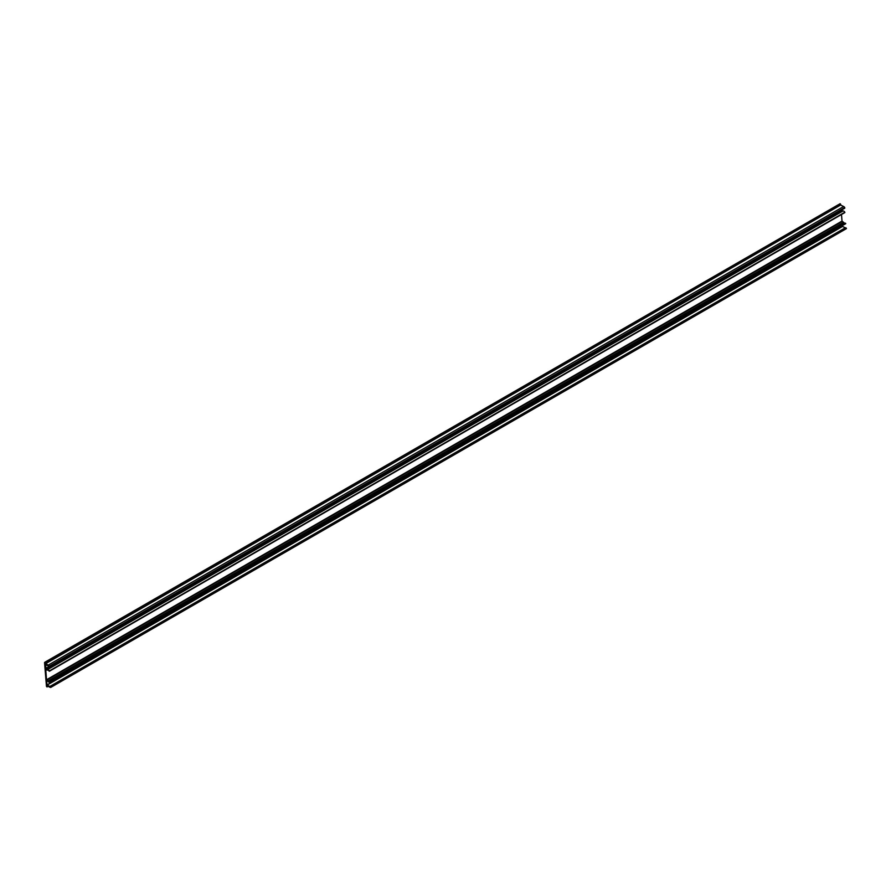 <?xml version="1.0" encoding="UTF-8"?>
<svg xmlns="http://www.w3.org/2000/svg" width="891" height="891" viewBox="0 0 891 891"><rect width="100%" height="100%" fill="white"/><g stroke="black" fill="none" stroke-linecap="round" stroke-linejoin="round"><path stroke-width="1.34" d="M845.269 223.296A1.704 0.958 60 0 1 844.156 222.85A3.865 2.183 -120 0 0 843.51 222.316L48.036 680.991L46.544 679.755L45.753 669.876L47.156 670.054A3.865 2.183 60 0 0 47.769 670.132A1.704 0.958 60 0 1 49.128 671.101L49.373 670.912A2.317 1.314 -120 0 0 47.557 669.62A3.241 1.838 60 0 1 46.287 669.174L45.363 664.608L48.192 665.967A1.47 0.824 60 0 1 48.905 666.613L49.283 666.234A2.395 1.359 -120 0 0 48.136 665.187L44.55 662.614L46.466 686.382L47.011 686.939L48.047 686.348M45.252 663.65L840.725 204.975L840.67 204.251L840.113 203.694L44.895 662.414M840.725 204.975L45.374 663.828M844.378 207.937L844.757 207.57A2.395 1.359 -120 0 0 843.61 206.512L840.848 205.153M841.293 210.176L841.761 210.499A3.241 1.838 60 0 0 843.031 210.944L47.557 669.62M844.846 212.236L49.373 670.912L844.846 212.236A2.317 1.314 -120 0 0 843.031 210.944M46.544 679.755L842.017 221.079L841.494 214.519M842.017 221.079L843.51 222.316M845.759 223.641L50.286 682.317A2.317 1.314 -120 0 1 50.197 682.383L845.659 223.708A2.317 1.314 -120 0 0 845.759 223.641L50.286 682.317M47.869 686.259L47.112 686.694L47.145 685.903L49.907 687.251A2.395 1.359 -120 0 0 50.943 687.306L846.417 228.631A2.395 1.359 -120 0 0 846.417 228.631A2.395 1.359 -120 0 0 846.45 228.608L845.971 227.818A1.47 0.824 60 0 1 845.314 227.795L842.552 226.448L842.385 225.601M846.45 228.608L50.976 687.284A2.395 1.359 -120 0 0 50.976 687.284L50.497 686.493A1.47 0.824 60 0 1 50.486 686.504A1.47 0.824 60 0 1 49.851 686.471L46.967 684.934L46.655 681.103L47.245 681.058A3.241 1.838 60 0 1 48.548 681.86A2.317 1.314 -120 0 0 50.197 682.383M845.47 223.173L50.007 681.849A1.704 0.958 60 0 1 49.907 681.916A1.704 0.958 60 0 1 48.682 681.526L844.156 222.85M48.036 680.991A3.865 2.183 60 0 1 48.682 681.526M45.196 662.926L840.67 204.251M48.136 665.187L843.61 206.512M49.283 666.234L844.757 207.57M45.641 668.517L48.916 666.635M46.287 669.174L841.761 210.499M46.744 680.1L842.218 221.425M842.441 226.258L46.967 684.934M49.851 686.471L845.314 227.795M842.552 226.448L47.089 685.112M845.971 227.818L50.52 686.482L845.982 227.806M841.316 210.187L45.842 668.863M44.639 662.369L840.113 203.694M49.328 666.824L844.802 208.149M49.384 671.246L844.857 212.581"/></g></svg>

